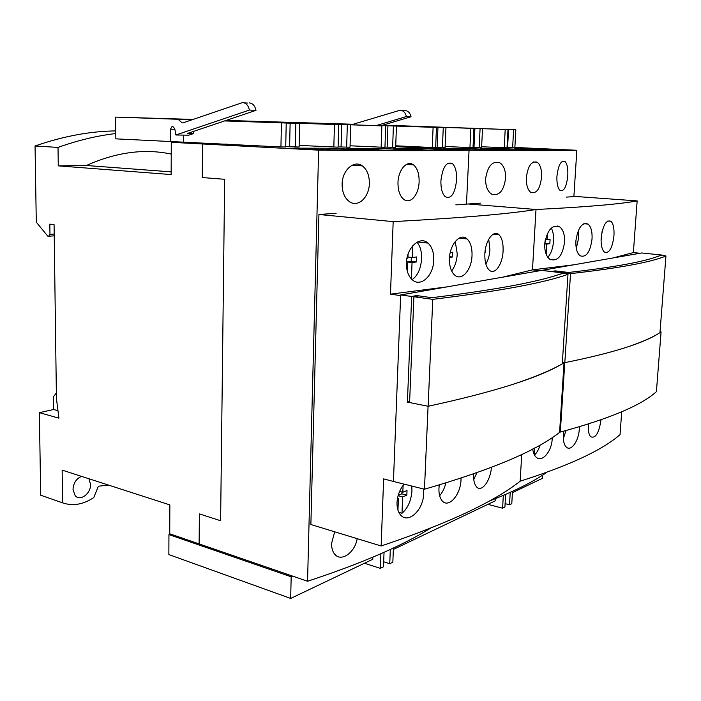 <?xml version="1.0" encoding="UTF-8"?>
<svg xmlns="http://www.w3.org/2000/svg" width="701" height="701" viewBox="0 0 701 701"><rect width="100%" height="100%" fill="white"/><g stroke="black" fill="none" stroke-linecap="round" stroke-linejoin="round"><path stroke-width="1.05" d="M360.323 165.769L360.358 164.805M466.472 204.131L469.057 150.216L395.688 146.675L469.057 150.216L466.472 204.131M488.474 501.399C513.377 491.769 532.839 482.069 546.859 472.308M57.973 410.69L53.679 409.507L39.361 412.652L40.693 495.204L62.564 502.845L62.152 470.117L169.852 504.895L169.738 533.794L307.555 581.26L318.631 150.145C390.343 150.811 440.482 150.829 469.057 150.216C521.956 150.776 557.882 150.794 576.835 150.268L573.882 196.587M567.792 175.601C568.125 168.398 567.17 163.657 564.91 161.379C560.984 160.143 558.32 165.121 556.927 176.31C556.682 183.469 557.724 188.183 560.073 190.435C564.025 191.724 566.592 186.773 567.792 175.601M541.531 177.081C541.82 169.668 540.383 164.7 537.22 162.194C531.516 160.774 527.897 165.927 526.355 177.668C526.162 185.02 527.669 189.945 530.885 192.433C536.642 193.94 540.191 188.823 541.531 177.081M505.57 178.273C505.763 170.658 503.826 165.48 499.769 162.728C492.321 160.739 487.607 166.067 485.627 178.711C485.521 186.194 487.502 191.32 491.585 194.098C499.13 196.254 503.791 190.979 505.57 178.273M576.835 150.268L514.867 147.455M514.587 150.216L480.807 148.63L505.141 148.691L538.28 150.233L514.587 150.216M472.123 149.909L443.47 148.533L470.248 148.603L503.274 150.163L472.123 149.909M546.657 150.189L514.762 148.717L536.975 148.778L563.613 149.988L546.657 150.189M505.141 148.691L502.433 149.646M470.248 148.603L467.059 149.663M536.975 148.778L534.653 149.637M480.343 203.159L468.277 204L536.002 209.494L468.277 204L455.816 204.876M336.138 213.279L318.929 214.488L393.173 221.63C461.915 217.906 509.522 213.866 536.002 209.494L532.48 269.859L539.823 270.717L532.48 269.859L536.002 209.494C586.089 207.023 619.807 204.157 637.156 200.898L575.539 196.473L566.364 197.121M318.929 214.488L310.876 524.523L381.142 545.991C447.352 523.7 493.688 502.1 520.16 481.193C569.046 465.674 602.334 450.156 620.034 434.638L621.708 411.794M640.013 253.263L633.371 252.588L637.156 200.898M520.16 481.193L521.719 454.476L520.16 481.193M588.454 424.009L588.349 425.227C588.069 430.782 588.822 434.602 590.61 436.697C595.5 438.782 598.969 433.157 601.029 419.82M563.876 431.133L563.341 435.225C563.087 440.78 564.042 444.697 566.206 446.966C570.929 452.049 578.746 441.034 579.315 429.1L579.385 426.778M532.751 448.964C533.154 452.688 534.285 455.413 536.125 457.148C541.917 462.993 551.705 451.619 552.178 439.08L552.239 437.538M502.459 277.219L532.48 269.859L573.532 264.838M612.937 257.977L633.371 252.588M613.953 235.702C614.339 228.5 613.34 223.689 610.957 221.271C606.234 219.597 602.965 225.091 601.151 237.735C600.836 244.868 601.914 249.644 604.376 252.062C609.16 253.797 612.35 248.347 613.953 235.702M592.038 238.997C592.38 231.672 591.057 226.695 588.078 224.083C582.023 222.059 577.957 227.685 575.871 240.969C575.617 248.198 577.002 253.122 580.034 255.751C586.176 257.88 590.181 252.299 592.038 238.997M564.559 242.178C564.848 234.747 563.201 229.621 559.608 226.8C552.064 224.373 547.104 230.13 544.738 244.062C544.519 251.361 546.219 256.435 549.838 259.274C557.505 261.859 562.412 256.163 564.559 242.178M557.365 226.589L557.716 225.95L557.365 226.589M432.771 299.345L413.897 296.768L409.594 402.558L428.127 406.273L432.771 299.345C499.287 291.187 544.353 282.845 567.985 274.336L564.103 273.066L558.767 274.626C535.091 282.494 492.777 290.179 431.834 297.697C492.777 290.179 535.091 282.494 558.767 274.626L563.569 273.022L541.707 270.384L641.722 252.965L661.516 255.006L658.441 256.189C643.089 261.955 613.165 267.379 568.686 272.452L555.087 270.884L551.608 271.497L541.689 270.384L400.648 294.955L393.445 481.464L424.464 489.219L428.074 406.256L407.412 402.12L411.671 296.462L400.648 294.955M559.608 431.921L560.327 432.061L564.778 362.645L562.386 362.259L564.822 362.654C613.007 352.927 644.727 342.92 659.956 332.616L665.95 256.005C650.878 262.262 619.071 268.132 570.518 273.627L553.606 271.725L557.05 271.103L568.686 272.452C613.165 267.379 643.089 261.955 658.441 256.189L661.989 255.05L665.95 256.005M560.327 432.061C609.344 418.812 641.371 405.344 656.408 391.649L661.087 331.915C653.376 337.102 641.625 342.307 625.844 347.512M660.027 331.757L661.087 331.915M555.052 271.462L555.087 270.884M564.822 362.654L570.518 273.627M540.112 444.942C538.71 449.499 536.835 452.855 534.486 455.028M534.548 448.009L534.162 454.397M565.935 430.58L563.332 438.826M551.293 228.079C553.071 231.339 553.825 235.676 553.545 241.1C552.966 248.224 551.065 253.622 547.84 257.293M545.124 243.203L549.829 243.676L550.083 239.479L545.325 239.698L544.791 243.256M549.829 243.676L546.824 244.088L546.21 254.34M547.078 239.873L547.472 233.372M544.747 243.878L546.824 244.088M578.369 230.392L578.693 237.727L576.301 248.417M602.115 231.365L601.064 240.864M115.779 130.912C90.096 131.218 63.186 136.248 35.05 145.983L58.025 147.412L58.262 165.865L171.149 174.567L171.272 142.321L202.536 143.977L202.256 177.555L202.536 143.977L227.282 144.134L202.536 143.977L318.631 150.145M224.662 179.29L202.256 177.555L224.662 179.29L220.613 520.747L224.662 179.29M199.382 513.894L220.613 520.747L199.382 513.894L199.128 543.915L199.382 513.894M39.361 412.652L58.928 418.164L56.431 398.554L54.073 224.653L49.824 224.118L49.973 234.362L48.702 236.228L47.729 236.097L36.286 222.164L35.05 145.983M196.21 142.513L171.272 142.321M171.228 154.071C144.38 148.384 116.112 152.196 86.407 165.497L171.158 171.859M58.262 165.865L86.407 165.497M58.025 147.412C77.846 140.331 97.106 135.714 115.788 133.541M53.679 409.507L53.504 396.696L56.352 393.016M108.462 485.074L98.403 486.214L93.768 497.552C83.226 504.571 72.825 506.332 62.564 502.845M81.553 476.382C76.313 478.617 73.474 482.98 73.018 489.473L75.138 495.625C80.045 501.776 91.025 493.6 90.56 484.33L88.939 478.765M54.205 234.055L49.973 234.362M54.231 235.825L48.702 236.228M307.555 581.26C360.857 563.683 401.752 546.053 430.239 528.37M334.675 531.796L331.582 543.468C331.512 547.945 332.528 551.485 334.64 554.088C340.984 562.465 354.969 552.703 357.177 538.666M456.605 179.806C456.824 172.017 455.448 166.636 452.46 163.648C446.528 161.212 442.673 166.917 440.903 180.753C440.763 188.438 442.217 193.765 445.24 196.727C451.278 199.303 455.063 193.66 456.605 179.806M419.11 181.796C419.251 173.795 417.384 168.152 413.511 164.875C406.895 159.723 398.229 170.054 397.975 182.611C397.923 190.47 399.824 196.026 403.671 199.286C410.69 204.823 418.856 194.265 419.11 181.796M369.357 183.487C369.409 175.425 367.079 169.563 362.347 165.892C354.242 159.635 342.202 170.08 342.114 184.135C342.132 191.951 344.454 197.7 349.08 201.38C357.703 208.162 369.243 197.533 369.357 183.487M383.324 150.154L346.583 148.279L380.231 148.367L416.315 150.172L383.324 150.154M325.246 149.777L294.183 148.148L331.853 148.244L367.753 150.093L325.238 149.777M428.162 150.119L393.427 148.402L423.658 148.481L452.68 149.891L428.162 150.119M380.231 148.367L375.482 149.751M331.853 148.244L326.193 149.786M423.658 148.481L419.724 149.707M408.858 164.604L409.717 163.552L408.858 164.604M381.142 545.991L383.631 478.888L393.445 481.464M473.622 473.92L473.596 474.384C473.394 479.826 474.262 483.839 476.198 486.424C481.149 493.329 490.437 481.315 491.436 467.392M439.282 484.952L438.94 488.387C438.773 493.723 439.772 497.771 441.945 500.54C448.263 509.005 460.671 495.055 461.013 479.773L461.048 478.17M404.118 484.137C399.842 489.298 397.476 495.423 397.011 502.521C396.88 507.699 397.993 511.756 400.35 514.692C407.807 524.585 423.474 510.153 423.623 493.846L423.386 488.947M400.621 295.603L390.483 294.157L393.173 221.63M390.483 294.157L447.045 286.875M503.081 251.037C503.362 243.413 502.03 238.007 499.077 234.826C493.942 229.288 485.364 240.075 484.847 253.867C484.636 261.35 486.021 266.678 489 269.85C494.573 275.756 502.573 264.68 503.081 251.037M472.018 255.646C472.246 247.97 470.608 242.406 467.103 238.953C460.662 232.522 449.884 243.755 449.455 258.45C449.297 265.942 450.953 271.41 454.441 274.853C461.381 281.749 471.598 270.227 472.018 255.646M433.761 260.202C433.937 252.526 432.018 246.822 428.004 243.098C420.136 235.571 406.703 247.304 406.431 262.945C406.326 270.376 408.236 275.949 412.162 279.673C420.609 287.778 433.49 275.765 433.761 260.202M463.256 238.559L463.904 237.297L463.256 238.559M413.897 296.768L418.909 295.866L431.834 297.697L416.727 295.559L411.671 296.462M424.464 489.219C491.103 469.924 536.142 450.98 559.582 432.377L564.025 362.881C551.941 369.944 534.775 377.147 512.51 384.49M562.368 362.592L564.025 362.881M407.412 402.12L409.638 401.445M416.701 296.269L416.727 295.559M428.127 406.273C493.863 392.008 538.587 377.865 562.29 363.837L562.29 363.723M567.985 274.336L562.29 363.837M411.776 486.047L411.951 490.753C411.145 500.724 407.824 508.234 401.988 513.263L398.851 512.378M401.936 492.006L401.866 493.837L398.194 495.362M397.563 497.947L397.546 498.472M397.467 498.455L398.405 498.709L397.949 510.153M398.405 498.709L397.344 499.147M399.623 491.383L402.83 492.242L407.027 490.507L406.843 495.178L402.646 496.93L401.988 513.263M402.83 492.242L403.101 485.381M398.098 495.703L402.646 496.93M401.866 493.837L406.843 495.178M445.862 482.971C444.548 488.247 442.471 492.505 439.641 495.747M476.96 472.746L473.745 479.431M416.964 242.257C420.232 246.007 421.774 251.519 421.59 258.765C420.837 268.72 417.691 275.686 412.144 279.655M411.321 257.407L411.163 261.342L406.852 261.92L406.808 263.041M406.431 262.989L407.702 263.147L407.377 271.445M406.983 258.205L407.903 258.082L408.061 254.174M407.702 263.147L406.414 263.322M407.947 257.004L412.249 257.512L416.552 256.952L416.35 261.964L412.048 262.551L411.391 278.928M412.249 257.512L412.723 245.806M406.852 261.92L412.048 262.551M411.163 261.342L416.35 261.964M455.247 241.503L457.262 253.99C456.824 260.921 454.958 266.59 451.663 270.989M450.244 252.544L452.68 252.22L452.452 257.013L449.516 257.416M449.578 256.689L452.452 257.013M488.737 239.216L489.911 249.617C489.57 255.199 488.229 260.018 485.889 264.084M485.618 247.909L485.495 252.491L484.934 252.57M484.943 252.43L485.495 252.491M393.349 549.461L495.747 500.61L495.861 498.507M512.422 492.654L542.408 478.345L542.609 475.129M170.466 534.039L168.941 534.591L168.862 554.579L290.67 598.444L372.809 559.258L372.888 557.164M364.441 563.253L380.336 568.336L380.88 553.702M380.336 568.336L383.5 566.785L384.043 552.292M383.692 561.799L389.756 563.709L390.308 549.435M389.756 563.709L392.849 562.184L393.401 547.989M168.941 534.591L291.178 576.792L292.641 576.126M505.114 503.651L509.513 504.79L511.791 503.668L512.492 491.348M487.905 504.352L502.608 508.19L503.318 495.414M502.608 508.19L504.922 507.042L505.631 494.415M509.513 504.79L510.223 492.391M291.178 576.792L290.67 598.444M381.765 125.461L445.959 127.748L381.432 125.558M352.226 124.533L312.366 123.288L381.87 125.891L265.661 121.895L334.456 124.506L225.275 120.695M225.065 120.765L299.642 123.49L224.592 120.922M191.986 119.757L115.718 117.102L192.95 119.424M226.099 120.423L353.19 124.243M382.869 125.129L515.831 129.79L382.098 125.365M395.714 145.782L432.245 147.525L433.104 127.38M436.486 127.477L435.628 147.534L432.245 147.525M445.959 127.748L445.082 147.56L435.636 147.298M473.937 128.572L473.009 147.683L445.126 146.509M482.525 128.818L481.587 147.701L473.017 147.455M508.006 129.562L507.025 147.806L481.631 146.763M515.831 129.79L514.849 147.832L507.042 147.596M286.218 123.104L285.719 146.965L280.943 146.947L115.814 138.851L115.718 117.102M299.642 123.49L299.108 147.008L285.728 146.675M338.732 124.629L338.084 147.166L299.143 145.396M350.702 124.98L350.027 147.201L338.092 146.895M385.708 125.996L384.945 147.341L350.071 145.799M396.442 126.311L395.662 147.376L384.954 147.087M437.1 147.306L437.959 127.486M442.401 147.552L443.269 127.678M469.942 147.666L470.862 128.476M473.981 147.455L474.901 128.563M479.151 147.692L480.08 128.747M504.229 147.797L505.202 129.475M507.585 147.596L508.549 129.545M512.624 147.823L513.605 129.72M178.072 119.336L182.225 122.894L183.259 122.78L242.581 102.556C246.069 102.933 248.347 105.439 249.398 110.066L175.89 134.995L174.733 128.563L172.201 126.198L170.483 129.194L170.431 141.733M175.89 134.995L188.806 135.179L193.494 133.611L187.29 133.505L255.996 110.337L249.398 110.066M255.996 110.337C254.954 105.746 252.684 103.257 249.205 102.881M193.494 133.611L193.511 131.411M183.347 141.839L183.39 135.1M280.943 146.947L281.425 122.964M289.618 146.693L290.126 123.174M295.331 146.991L295.857 123.385M333.825 147.149L334.456 124.506M341.063 146.903L341.711 124.682M346.653 147.184L347.319 124.883M381.125 147.324L381.87 125.891M387.171 147.096L387.925 126.031M392.621 147.368L393.401 126.224M351.674 124.699L400.14 110.223C403.39 110.556 405.467 112.668 406.37 116.55L376.165 125.584M380.801 125.751L411.031 116.743L406.37 116.55M411.031 116.743C410.138 112.879 408.061 110.784 404.819 110.451M174.864 129.282L170.483 129.194M562.395 161.248L564.91 161.379M533.417 161.984L537.211 162.185M494.31 162.422L499.769 162.728M607.802 220.999L610.957 221.271M583.828 223.715L588.078 224.083M554.035 226.292L559.608 226.8M447.676 163.377L452.46 163.648M406.396 164.455L413.511 164.875M352.095 165.261L362.347 165.892M493.118 234.239L499.077 234.826M459.12 238.138L467.103 238.953M417.498 241.968L428.004 243.098M173.059 126.215L172.201 126.198M403.443 110.592L401.752 110.513M247.733 103.056L244.316 102.889"/></g></svg>
